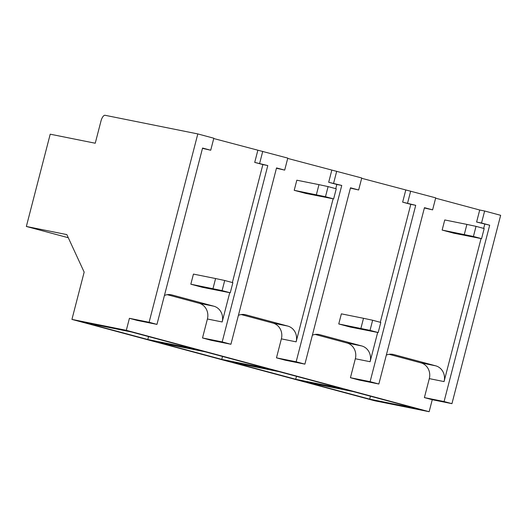 <?xml version="1.0" encoding="UTF-8"?>
<svg xmlns="http://www.w3.org/2000/svg" width="527" height="527" viewBox="0 0 527 527"><rect width="100%" height="100%" fill="white"/><g stroke="black" fill="none" stroke-linecap="round" stroke-linejoin="round"><path stroke-width="0.79" d="M451.942 403.662L500.65 215.312L484.636 211.004L481.526 223.013L489.682 225.207L444.077 401.548L424.393 397.595L432.259 399.703L451.942 403.662L444.077 401.548M68.293 237.736L26.35 226.465L66.85 234.601L84.162 272.123L71.935 319.402L374.776 400.79L429.149 411.712L432.259 399.703M71.935 319.402L126.309 330.324L129.418 318.315L149.101 322.274L197.809 133.924L105.057 115.288A6.535 2.503 105 0 0 100.96 121.118L95.242 143.232L50.217 134.187L26.35 226.465M435.631 198.172L479.715 210.016L476.606 222.025L481.526 223.013M476.606 222.025L489.682 225.207M424.373 207.987L432.608 209.865L424.452 207.678L378.847 384.018L359.17 380.059L350.429 377.714L370.112 381.667L415.717 205.326L410.796 204.338L380.29 322.3M361.667 178.291L435.717 197.856L432.608 209.865M479.715 210.016L484.636 211.004M386.324 355.112A13.063 12.055 -78.6 0 1 393.056 354.394A13.063 12.055 -78.6 0 1 393.748 354.559L435.684 365.824A13.063 12.055 -78.6 0 1 444.063 381.594L429.301 378.63L424.393 397.595M484.761 224.219L483.674 228.415M481.052 238.566L444.063 381.594M389.11 354.309L420.921 362.859A13.063 12.055 -78.6 0 1 429.301 378.63M369.69 399.156L306.786 382.253L353.288 391.594L416.185 408.497L369.69 399.156L370.448 396.205M405.75 190.142L402.648 202.151L415.717 205.326M402.648 202.151L410.796 204.338M350.409 188.113L358.643 189.99L350.495 187.796L304.889 364.137L285.206 360.185L276.471 357.84L296.154 361.792L341.753 185.451L336.832 184.463L335.752 188.659M378.847 384.018L370.112 381.667M410.671 191.13L407.569 203.139M287.709 158.416L361.753 177.981L358.643 189.99M312.359 335.231A13.063 12.055 -78.6 0 1 319.092 334.513A13.063 12.055 -78.6 0 1 319.784 334.678L361.72 345.949A13.063 12.055 -78.6 0 1 370.099 361.72L355.336 358.755L350.429 377.714M377.661 332.458L370.099 361.72M315.146 334.434L346.957 342.985A13.063 12.055 -78.6 0 1 355.336 358.755M295.726 379.275L232.829 362.372L279.33 371.713L342.227 388.616L295.726 379.275L296.49 376.331M331.786 170.261L328.683 182.27L341.753 185.451M328.683 182.27L336.832 184.463M276.451 168.232L284.685 170.116L276.53 167.922L230.925 344.263L211.241 340.31L202.506 337.959L222.19 341.918L267.795 165.57L262.874 164.582L232.367 282.551M304.889 364.137L296.154 361.792M336.707 171.249L333.604 183.258M213.745 138.535L287.788 158.107L284.685 170.116M238.402 315.357A13.063 12.055 -78.6 0 1 245.127 314.639A13.063 12.055 -78.6 0 1 245.826 314.803L287.755 326.068A13.063 12.055 -78.6 0 1 296.134 341.845L281.372 338.874L276.471 357.84M333.123 198.811L296.134 341.845M241.182 314.553L272.993 323.104A13.063 12.055 -78.6 0 1 281.372 338.874M221.762 359.401L158.864 342.497L205.365 351.838L268.263 368.742L221.762 359.401L222.526 356.45M257.822 150.386L254.719 162.395L267.795 165.57M254.719 162.395L262.874 164.582M202.487 148.357L210.721 150.235L202.566 148.041L156.96 324.388L149.101 322.274M210.721 150.235L213.824 138.226L197.809 133.924M230.925 344.263L222.19 341.918M262.742 151.374L259.64 163.383M164.437 295.476A13.063 12.055 -78.6 0 1 171.163 294.764A13.063 12.055 -78.6 0 1 171.861 294.922L213.791 306.194A13.063 12.055 -78.6 0 1 222.17 321.964L207.407 319L202.506 337.959M229.739 292.702L222.17 321.964M156.96 324.388L137.277 320.429L129.418 318.315M167.217 294.679L199.028 303.229A13.063 12.055 -78.6 0 1 207.407 319M429.149 411.712L126.309 330.324M147.797 339.52L194.298 348.867L131.401 331.964L84.9 322.616L147.797 339.52L148.561 336.575M338.756 323.96L350.402 327.089L378.175 332.55L370.026 330.363L338.756 323.96L341.371 313.848L363.511 318.295L360.896 328.407M378.175 332.55L380.79 322.438L372.642 320.245L370.026 330.363M372.642 320.245L363.511 318.295M442.14 230.068L453.787 233.197L481.566 238.659L473.411 236.471L442.14 230.068L444.755 219.957L466.896 224.403L464.28 234.515M481.566 238.659L484.181 228.547L476.026 226.353L473.411 236.471M476.026 226.353L466.896 224.403M294.211 190.313L305.864 193.442L333.637 198.903L325.482 196.716L294.211 190.313L296.826 180.201L318.973 184.648L316.358 194.759M333.637 198.903L336.252 188.791L328.097 186.604L325.482 196.716M328.097 186.604L318.973 184.648M190.827 284.205L202.473 287.334L230.253 292.795L222.098 290.608L190.827 284.205L193.442 274.093L215.589 278.539L212.974 288.651M230.253 292.795L232.868 282.683L224.713 280.496L222.098 290.608M224.713 280.496L215.589 278.539M393.748 354.559L392.345 354.276M435.684 365.824L420.921 362.859M319.784 334.678L318.387 334.395M361.72 345.949L346.957 342.985M245.826 314.803L244.423 314.52M287.755 326.068L272.993 323.104M171.861 294.922L170.458 294.646M213.791 306.194L199.028 303.229"/></g></svg>
